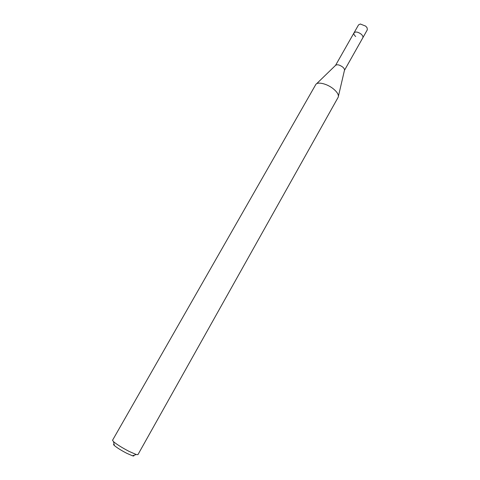 <?xml version="1.0" encoding="UTF-8"?>
<svg xmlns="http://www.w3.org/2000/svg" width="480" height="480" viewBox="0 0 480 480"><rect width="100%" height="100%" fill="white"/><g stroke="black" fill="none" stroke-linecap="round" stroke-linejoin="round"><path stroke-width="0.72" d="M316.512 83.826L335.55 65.37C337.092 64.224 339.45 64.764 342.624 66.99C344.154 68.316 344.76 69.45 344.436 70.398L367.308 29.826L367.134 27.852L365.706 26.142L360.33 24.006L358.548 24.876L354.024 32.832C355.578 31.428 357.96 31.872 361.176 34.158C362.724 35.562 363.264 36.774 362.808 37.806C363.264 36.774 362.724 35.562 361.176 34.158C357.96 31.872 355.578 31.428 354.024 32.832C353.568 33.876 354.12 35.1 355.674 36.504M114.096 444.264C113.28 444.186 113.37 444.612 114.366 445.536C117.054 447.804 121.206 450.402 126.822 453.324L132.486 455.79C133.794 456.168 134.208 456.03 133.722 455.37M112.536 440.274L113.538 441.69C116.904 444.498 122.106 447.738 129.144 451.422L136.212 454.518L137.94 454.644L338.19 97.224C338.97 95.028 337.398 92.268 333.486 88.956C327.294 83.796 317.484 81.408 315.774 84.54L112.536 440.274M114.366 445.536L113.538 441.69M132.486 455.79L136.212 454.518M344.436 70.398L338.424 96.228M335.538 65.382L354.024 32.832"/></g></svg>
